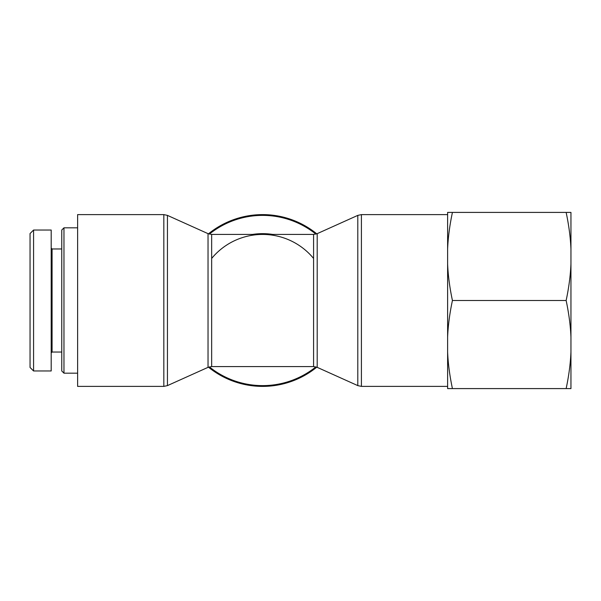 <?xml version="1.0" encoding="UTF-8"?>
<svg xmlns="http://www.w3.org/2000/svg" width="601" height="601" viewBox="0 0 601 601"><rect width="100%" height="100%" fill="white"/><g stroke="black" fill="none" stroke-linecap="round" stroke-linejoin="round"><path stroke-width="0.9" d="M316.772 233.834A85.89 85.89 0 0 0 208.464 233.834M208.464 367.166A85.89 85.89 0 0 0 316.772 367.166M167.439 215.383L167.439 385.617L208.036 367.346L208.036 233.654L167.439 215.383L163.825 214.61L77.619 214.61L77.619 386.39L163.825 386.39L163.825 214.61M211.657 258.453A66.072 66.072 0 0 1 313.587 258.453M208.036 367.346L211.657 366.572L211.657 234.428L313.587 234.428L313.587 366.572L317.2 367.346L317.2 233.654L357.798 215.383L361.411 214.61L447.617 214.61M63.969 373.176L63.969 227.824L61.76 230.025L61.76 370.975L63.969 373.176L77.619 373.176M30.05 233.549L30.05 367.459L33.573 370.982L33.573 230.025L30.05 233.549M33.573 230.025L51.19 230.025L51.19 370.975L33.573 370.975M51.19 352.915L52.077 352.036L52.077 248.964L51.19 248.085M570.95 351.953L570.95 388.592L566.142 388.592C568.884 375.633 570.492 363.417 570.95 351.953L570.95 337.138C570.492 325.674 568.884 313.459 566.142 300.5C568.884 287.541 570.492 275.326 570.95 263.862L570.95 249.047C570.492 237.583 568.884 225.367 566.142 212.408L570.95 212.408L570.95 249.047M570.95 263.862L570.95 337.138M447.617 212.408L452.425 212.408C449.683 225.367 448.076 237.583 447.617 249.047L447.617 212.408M447.617 263.862C448.076 275.326 449.683 287.541 452.425 300.5C449.683 313.459 448.076 325.674 447.617 337.138L447.617 249.047M447.617 351.953C448.076 363.417 449.683 375.633 452.425 388.592L447.617 388.592L447.617 337.138M452.425 388.592L566.142 388.592M452.425 300.5L566.142 300.5M452.425 212.408L566.142 212.408M209.343 234.12A85.117 85.117 0 0 1 315.901 234.12M315.901 366.88A85.117 85.117 0 0 1 209.343 366.88M272.771 234.428A66.846 66.846 0 0 0 252.465 234.428M357.798 215.383L357.798 385.617L361.411 386.39L361.411 214.61M167.439 385.617L163.825 386.39M313.587 234.428L317.2 233.654M208.036 233.654L211.657 234.428M211.657 366.572L313.587 366.572M317.2 367.346L357.798 385.617M361.411 386.39L447.617 386.39M77.619 227.824L63.969 227.824M52.077 352.036L61.76 352.036M52.077 248.964L61.76 248.964"/></g></svg>
